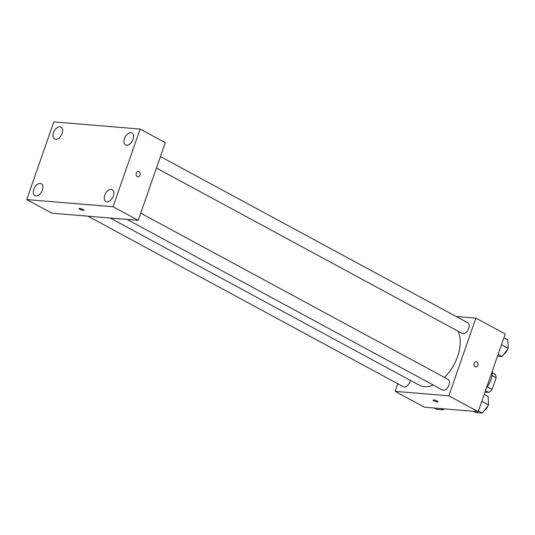 <?xml version="1.0" encoding="UTF-8"?>
<svg xmlns="http://www.w3.org/2000/svg" width="535" height="535" viewBox="0 0 535 535"><rect width="100%" height="100%" fill="white"/><g stroke="black" fill="none" stroke-linecap="round" stroke-linejoin="round"><path stroke-width="0.8" d="M492.073 375.537L496.166 377.75A11.623 7.062 -61.6 0 0 495.076 374.393L492.374 372.928M496.166 377.75L492.1 389.427A11.623 7.062 -61.6 0 1 488.796 392.422L484.991 392.108M485.506 390.644L488.796 392.422M487.245 386.805L492.1 389.427M492.374 370.909A18.003 10.947 118.4 0 1 486.489 387.815M456.148 316.493L475.889 318.124L505.234 333.994L478.183 411.669L424.462 407.222L395.124 391.353L397.772 383.742M475.889 318.124L448.845 395.8L478.183 411.669M448.845 395.8L395.124 391.353M438.085 401.805A2.628 0.535 19.2 0 1 436.527 401.772A2.628 0.535 19.2 0 1 433.925 400.802A2.628 0.535 19.2 0 1 433.123 400.08A2.628 0.535 19.2 0 1 435.784 400.434A2.628 0.535 19.2 0 1 438.085 401.805A2.628 0.535 19.2 0 1 436.527 401.778A2.628 0.535 19.2 0 1 433.925 400.802A2.628 0.535 19.2 0 1 433.123 400.08M110.163 218.012L419.092 385.093A34.508 20.985 -61.6 0 0 433.343 385.053M444.485 377.429A34.508 20.985 -61.6 0 0 458.06 331.172M156.441 168.043L462.073 333.338A5.999 3.651 -61.6 0 0 468.138 329.801A5.999 3.651 -61.6 0 0 467.784 322.786L160.44 156.554M127.083 219.417L442.365 389.935A5.999 3.651 -61.6 0 0 448.43 386.39A5.999 3.651 -61.6 0 0 448.076 379.375L140.732 213.151M87.947 216.173L403.229 386.691A5.999 3.651 -61.6 0 0 410.285 380.332M476.204 361.713A2.628 2.013 -85.3 0 1 477.822 365.318A2.628 2.013 -85.3 0 1 475.769 366.943A2.628 2.013 -85.3 0 1 473.983 364.161A2.628 2.013 -85.3 0 1 476.204 361.713A2.628 2.013 -85.3 0 1 477.822 365.318A2.628 2.013 -85.3 0 1 475.769 366.943M138.231 220.34L51.895 213.191L26.75 199.588L53.801 121.913L140.13 129.062L113.086 206.737L138.231 220.34L165.282 142.664L140.13 129.062M138.351 171.514A2.628 2.013 -85.3 0 1 139.963 175.126A2.628 2.013 -85.3 0 1 137.916 176.751A2.628 2.013 -85.3 0 1 136.124 173.969A2.628 2.013 -85.3 0 1 138.351 171.514A2.628 2.013 -85.3 0 1 139.969 175.126A2.628 2.013 -85.3 0 1 137.916 176.751M113.086 206.737L26.75 199.588M79.608 208.403A2.628 0.535 19.2 0 1 82.423 209.198A2.628 0.535 19.2 0 1 83.921 210.262A2.628 0.535 19.2 0 1 81.266 209.901A2.628 0.535 19.2 0 1 78.959 208.53A2.628 0.535 19.2 0 1 79.608 208.403M130.961 132.72A6.761 4.106 -61.6 0 0 124.468 138.612A6.761 4.106 -61.6 0 0 125.571 144.911A6.761 4.106 -61.6 0 0 132.399 140.919A6.761 4.106 -61.6 0 0 132.005 133.021A6.761 4.106 -61.6 0 0 130.961 132.72M59.98 126.842A6.761 4.106 -61.6 0 0 53.48 132.733A6.761 4.106 -61.6 0 0 54.59 139.033A6.761 4.106 -61.6 0 0 61.418 135.047A6.761 4.106 -61.6 0 0 61.017 127.143A6.761 4.106 -61.6 0 0 59.98 126.842M40.272 183.438A6.761 4.106 -61.6 0 0 33.772 189.323A6.761 4.106 -61.6 0 0 34.882 195.629A6.761 4.106 -61.6 0 0 41.71 191.637A6.761 4.106 -61.6 0 0 41.309 183.739A6.761 4.106 -61.6 0 0 40.272 183.438M111.253 189.31A6.761 4.106 -61.6 0 0 104.76 195.201A6.761 4.106 -61.6 0 0 105.863 201.501A6.761 4.106 -61.6 0 0 112.691 197.515A6.761 4.106 -61.6 0 0 112.296 189.617A6.761 4.106 -61.6 0 0 111.253 189.31M83.921 210.262A2.628 0.535 19.2 0 1 81.266 209.901A2.628 0.535 19.2 0 1 78.966 208.53M503.923 337.739L507.822 339.852L508.25 348.445L502.031 356.497L497.523 356.123M501.476 344.781L508.25 348.445M498.132 354.384L502.031 356.497M503.977 353.976A5.999 3.651 -61.6 0 0 507.521 349.388M443.963 408.834L443.187 409.843L436.54 409.295L434.186 408.024M440.833 408.573L443.187 409.843M484.215 394.335L488.121 396.442L488.542 405.042L482.323 413.087L475.675 412.538L473.328 411.268M481.767 401.377L488.542 405.042M478.424 410.98L482.323 413.087M484.269 410.566A5.999 3.651 -61.6 0 0 487.813 405.978"/></g></svg>
